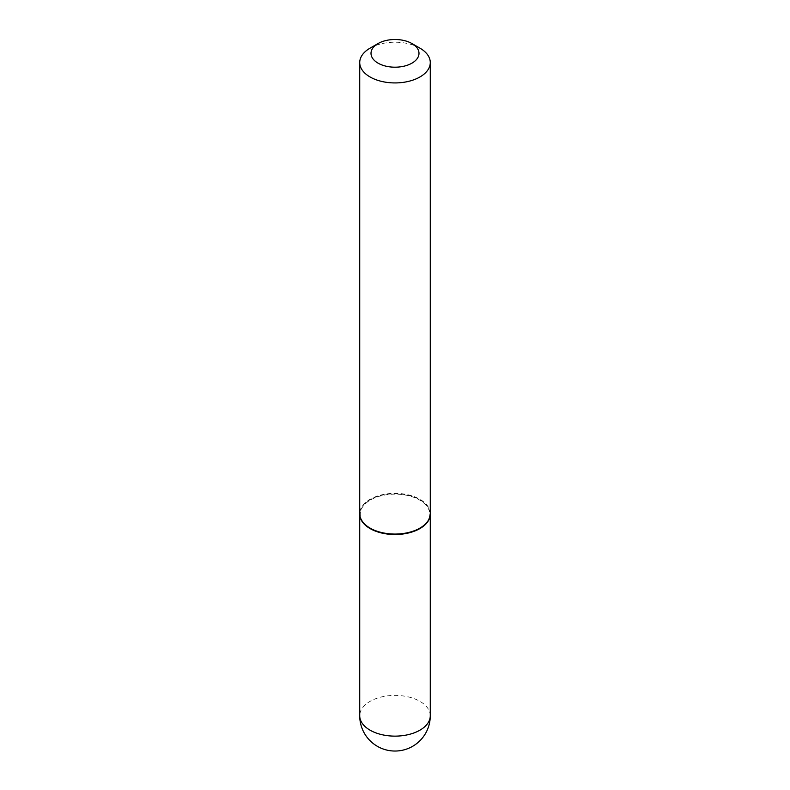 <?xml version="1.0" encoding="UTF-8"?>
<svg xmlns="http://www.w3.org/2000/svg" width="790" height="790" viewBox="0 0 790 790"><rect width="100%" height="100%" fill="white"/><g stroke="black" fill="none" stroke-linecap="round" stroke-linejoin="round"><path stroke-width="0.59" stroke-dasharray="3.95 2.96" d="M430.274 513.925A35.273 20.362 0 0 0 419.944 499.754A35.273 20.362 0 0 0 381.688 495.3A35.273 20.362 0 0 0 359.726 513.925M419.539 528.332A34.711 20.036 0 0 0 419.539 499.991A34.711 20.036 0 0 0 370.461 499.991A34.711 20.036 0 0 0 370.263 528.214M430.274 513.698A35.273 20.362 0 0 0 408.499 494.886A35.273 20.362 0 0 0 370.056 499.3A35.273 20.362 0 0 0 359.726 513.698M419.944 48.16A35.273 20.362 0 0 0 370.056 48.16M430.274 715.76A35.273 20.362 0 0 0 419.944 701.362A35.273 20.362 0 0 0 370.056 701.362A35.273 20.362 0 0 0 359.726 715.76"/><path stroke-width="1.19" d="M359.726 513.925A35.273 20.362 0 0 0 359.726 514.162A35.273 20.362 0 0 0 370.056 528.559A35.273 20.362 0 0 0 408.499 532.974A35.273 20.362 0 0 0 430.274 514.162A35.273 20.362 0 0 0 430.274 513.925M370.263 528.214A34.711 20.036 0 0 0 370.461 528.332A34.711 20.036 0 0 0 419.539 528.332L419.944 528.095A35.273 20.362 0 0 0 430.274 513.698L430.274 62.568A35.273 20.362 0 0 0 419.944 48.16L411.965 43.559A23.986 13.845 0 0 0 378.035 43.559L378.035 43.559A23.986 13.845 0 0 0 378.035 63.141A23.986 13.845 0 0 0 411.965 63.141A23.986 13.845 0 0 0 411.965 43.559M370.056 48.16L378.035 43.559L370.056 48.16A35.273 20.362 0 0 0 359.726 62.568L359.726 513.698A35.273 20.362 0 0 0 370.056 528.095A35.273 20.362 0 0 0 419.944 528.095L419.539 528.332M359.726 62.568A35.273 20.362 0 0 0 381.501 81.38A35.273 20.362 0 0 0 419.944 76.966A35.273 20.362 0 0 0 430.274 62.568M430.274 715.76A35.273 35.273 0 0 1 412.637 746.313A35.273 35.273 0 0 1 359.726 715.76A35.273 20.362 0 0 0 370.056 730.167A35.273 20.362 0 0 0 419.944 730.167A35.273 20.362 0 0 0 430.274 715.76L430.274 514.162M359.726 715.76L359.726 514.162"/></g></svg>
